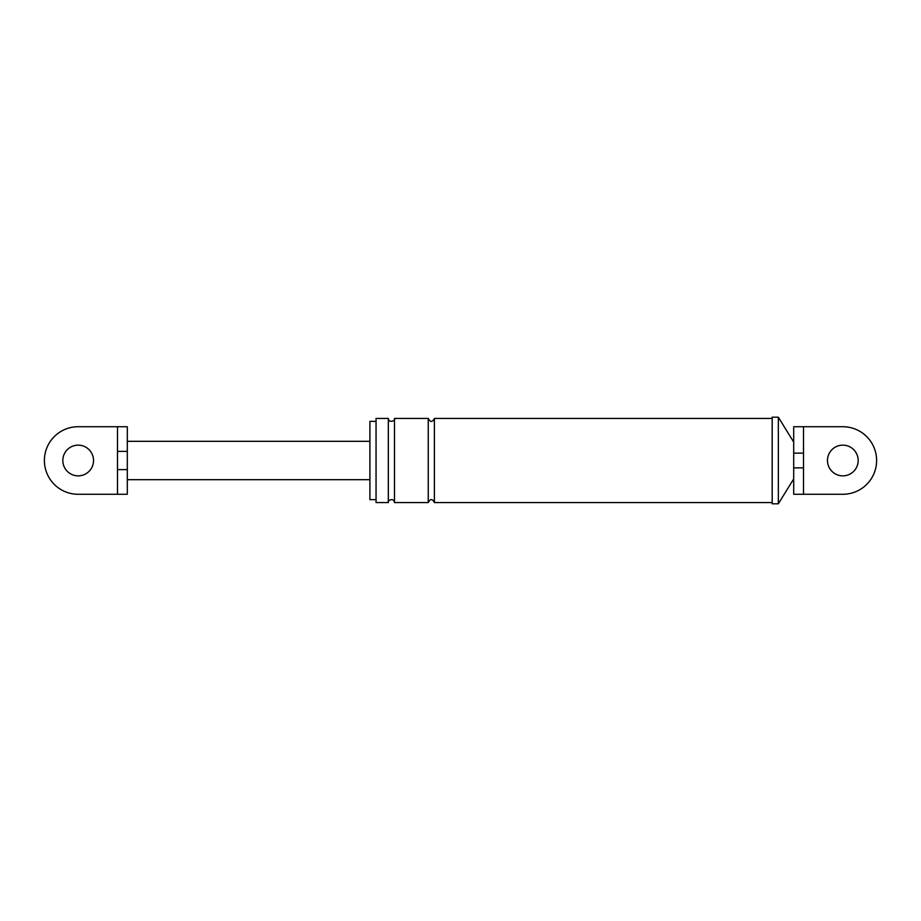 <?xml version="1.0" encoding="UTF-8"?>
<svg xmlns="http://www.w3.org/2000/svg" width="921" height="921" viewBox="0 0 921 921"><rect width="100%" height="100%" fill="white"/><g stroke="black" fill="none" stroke-linecap="round" stroke-linejoin="round"><path stroke-width="1.38" d="M803.515 453.132L793.695 453.132L793.695 426.722L803.515 426.722L803.515 467.868L793.695 467.868L793.695 453.132M803.515 426.722L842.819 426.722A33.778 33.778 0 0 1 876.608 460.5A33.778 33.778 0 0 1 842.819 494.278L793.695 494.278L793.695 467.868M842.819 494.278L803.515 494.278L803.515 467.868M842.819 475.858A15.358 15.358 0 0 1 827.472 460.5A15.358 15.358 0 0 1 842.819 445.142A15.358 15.358 0 0 1 858.176 460.5A15.358 15.358 0 0 1 842.819 475.858M376.056 418.433L376.056 502.567L376.056 499.654L369.908 499.654L369.908 421.346L376.056 421.346L376.056 418.433L388.34 418.433L388.34 502.567C386.889 500.494 393.946 497.259 394.476 502.567L394.476 418.433L428.253 418.433C430.303 422.394 432.352 422.394 434.401 418.433L772.189 418.433M376.056 499.654L376.056 421.346M793.695 478.92L778.337 503.799L772.189 503.799L772.189 417.201L778.337 417.201L793.695 442.08M376.056 502.567L388.34 502.567M394.476 502.567L428.253 502.567C430.303 498.618 432.352 498.618 434.401 502.567L434.401 418.433M428.253 502.567L428.253 418.433M778.337 503.799L778.337 417.201M434.401 502.567L772.189 502.567M127.305 494.278L117.485 494.278L117.485 469.618L127.305 469.618L127.305 494.278L127.305 426.722L127.305 451.382L117.485 451.382L117.485 426.722L127.305 426.722M117.485 426.722L78.181 426.722A33.778 33.778 0 0 0 44.392 460.5A33.778 33.778 0 0 0 78.181 494.278L117.485 494.278M78.181 475.858A15.358 15.358 0 0 1 62.824 460.5A15.358 15.358 0 0 1 78.181 445.142A15.358 15.358 0 0 1 93.528 460.5A15.358 15.358 0 0 1 78.181 475.858M127.305 441.309L369.908 441.309M127.305 479.691L369.908 479.691M117.485 469.618L117.485 451.382M394.476 418.433C395.915 420.506 388.869 423.741 388.34 418.433"/></g></svg>
